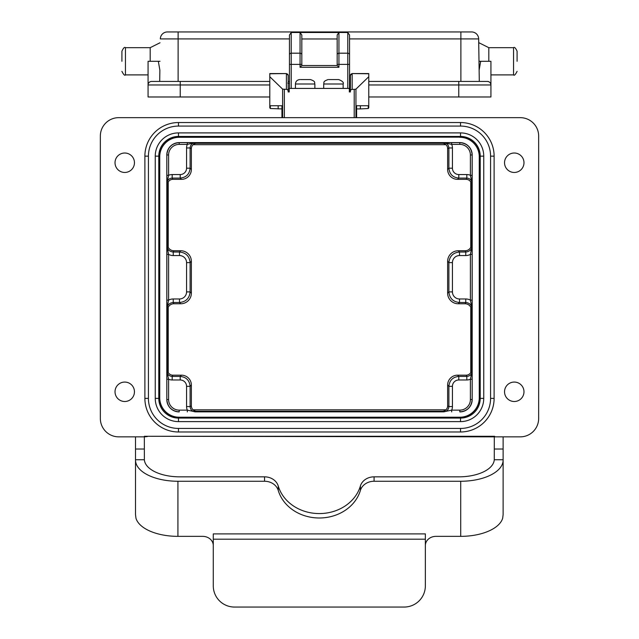 <?xml version="1.0" encoding="UTF-8"?>
<svg xmlns="http://www.w3.org/2000/svg" width="639" height="639" viewBox="0 0 639 639"><rect width="100%" height="100%" fill="white"/><g stroke="black" fill="none" stroke-linecap="round" stroke-linejoin="round"><path stroke-width="0.96" d="M179.184 137.145A19.593 19.593 0 0 0 159.59 156.739L159.59 397.777A19.593 19.593 0 0 0 179.184 417.371L459.816 417.371A19.593 19.593 0 0 0 479.41 397.777L479.41 156.739A19.593 19.593 0 0 0 459.816 137.145L179.184 137.297L459.816 137.145M310.41 143.072L300.106 143.2L310.442 143.032M328.829 142.968L338.726 143.032M166.827 300.122L166.875 245.656L167.506 244.386A6.366 6.366 -63.4 0 0 173.872 250.752L173.233 252.014L179.495 252.014C185.925 252.653 189.463 256.191 190.102 262.621L190.102 291.903C189.463 298.325 185.925 301.864 179.495 302.503L173.233 302.503C169.383 302.886 167.258 305.011 166.875 308.869L166.827 300.122L168.6 300.122A9.897 9.897 63.4 0 1 173.233 298.972L179.495 298.972A7.069 7.069 45 0 0 186.564 291.903L186.564 262.621A7.069 7.069 -45 0 0 179.495 255.552L173.233 255.552A9.897 9.897 -63.4 0 1 168.6 254.394L168.6 300.122L166.875 308.869L167.506 310.131L167.506 369.869A5.304 5.304 -63.4 0 0 172.81 375.173L172.179 376.435L180.206 376.435C186.205 377.034 189.503 380.333 190.102 386.331L190.102 406.556C190.422 409.767 192.187 411.54 195.406 411.859L443.594 411.859C446.813 411.54 448.578 409.767 448.897 406.556L448.897 386.331C449.497 380.333 452.795 377.034 458.794 376.435L466.821 376.435C470.04 376.115 471.806 374.35 472.125 371.131L472.173 379.215L470.4 379.215A8.842 8.834 63.4 0 1 466.821 379.973L458.794 379.973A6.366 6.366 -135 0 0 452.436 386.331L452.436 406.556A8.842 8.834 -153.4 0 1 451.677 410.134L459.8 410.134A10.607 10.607 45 0 0 470.4 399.535L470.4 379.215L472.125 371.131L471.494 369.869L471.494 310.131A6.366 6.366 -63.4 0 0 465.128 303.773L458.235 303.773A10.607 10.607 135 0 1 447.635 293.165L447.635 261.351A10.607 10.607 -135 0 1 458.235 250.752L459.505 252.014L465.767 252.014C469.617 251.63 471.742 249.514 472.125 245.656L472.173 254.394L470.4 254.394A9.897 9.897 63.4 0 1 465.767 255.552L459.505 255.552A7.069 7.069 -135 0 0 452.436 262.621L452.436 291.903A7.069 7.069 135 0 0 459.505 298.972L465.767 298.972A9.897 9.897 -63.4 0 1 470.4 300.122L470.4 254.394L472.125 245.656L471.494 244.386L471.494 184.647A5.304 5.304 -63.4 0 0 470.783 182.003L470.783 247.301A6.366 6.366 63.4 0 0 471.494 244.386M179.495 255.552L179.495 252.014L180.765 250.752L173.872 250.752M180.765 250.752A10.607 10.607 -45 0 1 191.365 261.351L190.102 262.621L186.564 262.621M186.564 291.903L190.102 291.903L191.365 293.165L191.365 261.351M191.365 293.165A10.607 10.607 45 0 1 180.765 303.773L173.872 303.773A6.366 6.366 63.4 0 0 168.217 307.215L168.217 372.513M465.767 255.552L465.767 252.014L465.128 250.752L458.235 250.752M465.128 250.752A6.366 6.366 63.4 0 0 470.783 247.301M178.481 122.544L460.519 122.544A33.595 33.595 0 0 1 494.115 156.132L494.115 398.385A33.595 33.595 0 0 1 460.519 431.98L178.481 431.98A33.595 33.595 0 0 1 144.885 398.385L144.885 156.132A33.595 33.595 0 0 1 178.481 122.544L178.481 126.075A30.057 30.057 0 0 0 148.424 156.132L144.885 156.132M504.538 162.737A9.721 9.721 0 0 0 519.124 171.156A9.721 9.721 0 0 0 519.124 154.318A9.721 9.721 0 0 0 504.538 162.737M115.02 162.737A9.721 9.721 0 0 1 129.597 154.318A9.721 9.721 0 0 1 129.597 171.156A9.721 9.721 0 0 1 115.02 162.737M504.538 391.787A9.721 9.721 0 0 1 519.124 383.368A9.721 9.721 0 0 1 519.124 400.198A9.721 9.721 0 0 1 504.538 391.787M144.382 436.269L494.618 436.269L494.618 436.852L520.274 436.852A18.387 18.379 45 0 0 538.653 418.473L538.653 136.043A18.387 18.379 -45 0 0 520.274 117.664L118.726 117.664A18.387 18.379 -135 0 0 100.347 136.043L100.347 418.473A18.387 18.379 135 0 0 118.726 436.852L144.382 436.852L144.382 436.269L494.618 436.852M115.02 391.787A9.721 9.721 0 0 0 129.597 400.198A9.721 9.721 0 0 0 129.597 383.368A9.721 9.721 0 0 0 115.02 391.787M167.506 244.386L167.506 184.647L166.875 183.385L166.827 175.31L168.6 175.31A8.842 8.834 63.4 0 1 172.179 174.551L180.206 174.551A6.366 6.366 45 0 0 186.564 168.185L186.564 147.96A8.842 8.834 26.6 0 1 187.323 144.382L179.2 144.382A10.607 10.607 -135 0 0 168.6 154.989L168.6 175.31L166.875 183.385C167.194 180.174 168.96 178.401 172.179 178.081L172.81 179.351A5.304 5.304 63.4 0 0 168.217 182.003L168.217 247.301M179.2 410.134L187.323 410.134A8.842 8.834 -26.6 0 1 186.564 406.556L186.564 386.331A6.366 6.366 -45 0 0 180.206 379.973L172.179 379.973A8.842 8.834 -63.4 0 1 168.6 379.215L168.6 399.535A10.607 10.607 135 0 0 179.2 410.134L179.2 411.899A12.373 12.373 135 0 1 166.811 399.551L166.811 154.973A12.373 12.373 -135 0 1 179.184 142.601L459.816 142.601A12.373 12.373 -45 0 1 472.189 154.973L472.189 399.551A12.373 12.373 45 0 1 459.816 411.915L459.8 410.134M167.506 369.869L166.875 371.131L168.6 379.215L166.827 379.215L166.875 371.131C167.194 374.35 168.96 376.115 172.179 376.435L172.179 379.973M451.677 411.899L451.677 410.134L443.594 411.859L442.332 411.22L196.668 411.22L195.406 411.859L187.323 410.134L187.323 411.899M168.217 307.215A6.366 6.366 63.4 0 0 167.506 310.131M442.332 411.22A5.304 5.304 -153.4 0 0 445.934 409.807L193.066 409.807A5.304 5.304 -26.6 0 0 196.668 411.22M168.217 182.003A5.304 5.304 63.4 0 0 167.506 184.647M451.677 142.617L459.8 142.617C467.301 143.368 471.422 147.489 472.173 154.989L472.125 183.385C471.806 180.174 470.04 178.401 466.821 178.081L458.794 178.081C452.795 177.482 449.497 174.183 448.897 168.185L448.897 147.96C448.578 144.749 446.813 142.984 443.594 142.665L451.677 142.617L451.677 144.382A8.842 8.834 153.4 0 1 452.436 147.96L452.436 168.185A6.366 6.366 135 0 0 458.794 174.551L466.821 174.551A8.842 8.834 -63.4 0 1 470.4 175.31L470.4 154.989A10.607 10.607 -45 0 0 459.8 144.382L451.677 144.382L443.594 142.665L442.332 143.296L196.668 143.296A5.304 5.304 26.6 0 0 191.365 148.599L190.102 147.96L190.102 168.185C189.503 174.183 186.205 177.482 180.206 178.081L172.179 178.081L172.179 174.551M472.173 254.394L472.125 308.869C471.742 305.011 469.617 302.886 465.767 302.503L459.505 302.503C453.075 301.864 449.536 298.325 448.897 291.903L448.897 262.621C449.536 256.191 453.075 252.653 459.505 252.014L459.505 255.552M470.783 182.003A5.304 5.304 -63.4 0 0 466.19 179.351L457.532 179.351A9.897 9.897 135 0 1 447.635 169.455L447.635 148.599A5.304 5.304 153.4 0 0 445.934 144.71L193.066 144.71M445.934 144.71A5.304 5.304 153.4 0 0 442.332 143.296M470.783 307.215L470.783 372.513A5.304 5.304 63.4 0 0 471.494 369.869M166.827 175.31L166.827 154.989C167.578 147.489 171.699 143.368 179.2 142.617L195.406 142.665C192.187 142.984 190.422 144.749 190.102 147.96L186.564 147.96M144.382 436.852L147.313 436.565M179.184 137.297A19.442 19.442 0 0 0 159.742 156.739L159.742 397.777A19.442 19.442 0 0 0 179.184 417.219L459.816 417.219A19.442 19.442 0 0 0 479.258 397.777L479.41 397.777M459.816 137.297A19.442 19.442 0 0 1 479.258 156.739L479.258 397.777M186.564 168.185L190.102 168.185L191.365 169.455L191.365 148.599M191.365 169.455A9.897 9.897 45 0 1 181.468 179.351L172.81 179.351M445.934 409.807A5.304 5.304 -153.4 0 0 447.635 405.925L447.635 385.069A9.897 9.897 -135 0 1 457.532 375.173L458.794 376.435L458.794 379.973M466.821 379.973L466.821 376.435L466.19 375.173L457.532 375.173M466.19 375.173A5.304 5.304 63.4 0 0 470.783 372.513M180.206 379.973L180.206 376.435L181.468 375.173L172.81 375.173M181.468 375.173A9.897 9.897 -45 0 1 191.365 385.069L190.102 386.331L186.564 386.331M186.564 406.556L190.102 406.556L191.365 405.925L191.365 385.069M191.365 405.925A5.304 5.304 -26.6 0 0 193.066 409.807M166.827 254.394L168.6 254.394L166.875 245.656C167.258 249.514 169.383 251.63 173.233 252.014L173.233 255.552M196.668 143.296L195.406 142.665L187.323 144.382L187.323 142.617M471.494 310.131L472.125 308.869L470.4 300.122L472.173 300.122M471.494 184.647L472.125 183.385L470.4 175.31L472.173 175.31M494.618 436.269L491.687 436.565M425.358 545.538A10.607 9.186 0 0 1 435.966 536.353L460.711 536.353L460.711 481.255L374.079 481.255A14.138 12.245 0 0 0 360.388 490.432A42.414 36.735 180 0 1 319.316 517.989A42.414 36.735 180 0 1 278.245 490.432A14.138 12.245 0 0 0 264.554 481.255L177.93 481.255L177.93 536.353A42.414 21.207 180 0 1 135.971 518.261L135.508 514.611L135.508 460.04A42.414 21.207 0 0 0 177.93 481.255M460.711 481.255A42.414 21.207 -0 0 0 503.125 460.04L503.125 514.611L502.669 518.261A42.414 21.207 180 0 1 460.711 536.353M213.274 545.538A10.607 9.186 0 0 0 202.667 536.353L177.93 536.353M144.342 436.852L144.366 459.737A35.345 17.676 180 0 0 179.695 476.838L264.554 476.838A14.138 12.245 0 0 1 278.245 486.015A42.414 36.735 180 0 0 319.316 513.572A42.414 36.735 180 0 0 360.388 486.015A14.138 12.245 0 0 1 374.079 476.838L458.946 476.838A35.345 17.676 180 0 0 494.274 459.737L503.125 459.737L503.125 436.852M135.508 436.852L135.508 460.04M234.481 607.05A21.207 21.207 0 0 1 213.274 585.843L213.274 533.892L425.358 533.892L425.358 585.843A21.207 21.207 0 0 1 404.152 607.05L234.481 607.05M494.29 436.82L494.274 459.737M328.797 142.96L338.694 143.072M338.063 143.2L338.638 142.976L338.063 143.2M332.256 142.92L328.781 143.2M309.787 143.2L310.362 142.976L309.787 143.2M303.98 142.92L300.498 143.2M301.824 54.786A1.765 1.597 180 0 0 300.058 53.189L300.058 32.501L291.224 32.501L291.224 64.371L301.824 64.371L301.824 35.009L301.824 65.529L337.176 65.529L337.176 35.009L338.942 32.501L300.058 32.501L301.824 35.009M178.113 31.95L178.113 38.915L160.333 38.915A7.069 7.069 0 0 1 167.402 31.95L471.598 31.95A7.069 7.069 0 0 1 478.667 38.915L479.29 81.433L478.715 42.629L478.994 61.288L490.928 61.288L490.928 84.971A3.538 3.538 0 0 0 487.397 81.433C489.538 81.648 490.72 82.83 490.928 84.971L368.767 84.971M337.176 64.371L338.942 64.371L338.942 53.189L347.776 53.189L347.776 32.501L338.942 32.501L338.942 53.189A1.765 1.597 180 0 0 337.176 54.786M269.794 84.971L180.238 84.971L180.238 96.984L269.794 96.984L148.072 96.968L148.072 61.288L158.32 61.288L159.87 70.146L159.71 81.433L178.113 81.433L178.113 38.915L289.459 38.915L289.459 64.371L289.459 35.033L291.224 32.501M347.776 32.501L349.541 35.033L349.541 91.952M301.824 65.529L300.058 67.295L300.058 53.189L291.224 53.189A1.765 1.597 0 0 0 289.459 54.786M347.776 88.414L347.776 64.371L338.942 64.371L338.942 67.295L337.176 65.529M159.71 81.433L159.87 70.146M150.189 61.288L150.189 47.677L160.006 42.773M479.13 70.146L480.68 61.288M490.928 74.899L513.556 74.899L513.556 47.677L488.811 47.677L488.811 61.288M458.762 81.433L458.762 96.968L368.767 96.968L490.928 96.968A3.179 3.179 0 0 1 490.576 96.984A3.179 3.179 0 0 0 490.928 96.968A3.179 3.179 0 0 1 490.225 96.968A3.179 3.179 0 0 0 490.928 96.968L490.928 84.971A3.538 3.538 0 0 0 487.397 81.433L368.767 81.433M460.887 31.95L460.887 38.915L349.541 38.915L349.541 64.371L347.776 64.371L347.776 53.189A1.765 1.597 -0 0 1 349.541 54.786M289.459 88.414L289.459 64.371L291.224 64.371L291.224 88.414M471.598 31.95A7.069 7.069 0 0 1 478.667 38.915L478.994 61.288M180.238 81.433L180.238 84.971L148.072 84.971A3.538 3.538 0 0 1 151.603 81.433L269.794 81.433M288.173 81.433L289.459 81.433M349.541 81.433L350.388 81.433M148.775 96.968A3.179 3.179 0 0 1 148.072 96.968A3.179 3.179 0 0 0 148.775 96.968M517.087 61.288L517.087 51.216L517.087 61.288M121.913 61.288L121.913 51.216L121.913 61.288M350.388 82.407L350.388 91.952L350.388 75.33L350.388 83.206L349.541 83.206M288.173 91.169A1.789 1.765 -90 0 0 286.408 89.38L286.408 73.765A1.765 1.741 -0 0 1 288.173 75.506L288.173 91.952L289.235 91.952L289.235 88.414L349.325 88.414L349.325 91.952L350.388 91.952M281.951 108.918L270.313 108.518L269.794 107.735L269.794 73.565L286.408 73.565L288.173 75.33M354.206 117.664L354.206 89.38L352.153 89.38A1.789 1.765 90 0 0 350.388 91.169M354.206 89.38L355.947 89.125L355.947 117.664M368.767 73.765L352.153 73.565L368.767 73.565L368.767 76.728L355.947 89.125M282.614 117.664L282.614 89.125L286.408 89.38M368.767 76.728L368.767 107.735L368.256 108.518L368.256 105.739L356.618 105.739L356.618 117.664M282.614 89.125L269.794 76.728M288.173 91.952L288.173 89.652M270.313 108.518L270.313 105.739L281.951 105.739L281.951 117.664M368.256 108.518L360.388 108.918L360.388 105.739L356.618 105.739M356.618 108.918L360.388 108.918M278.173 108.918L278.173 105.739L281.951 105.739M328.829 79.579L338.726 79.579L328.829 79.579M300.554 79.579L310.442 79.579L300.554 79.579M483.747 156.132L480.216 156.132L480.216 398.385L480.216 156.132A19.697 19.697 0 0 0 460.519 136.442L178.481 136.442A19.697 19.697 0 0 0 158.784 156.132L158.784 398.385L158.784 156.132L155.253 156.132A23.228 23.228 0 0 1 178.481 132.904L460.519 132.904A23.228 23.228 0 0 1 483.747 156.132L483.747 398.385A23.228 23.228 0 0 1 460.519 421.612L178.481 421.612A23.228 23.228 0 0 1 155.253 398.385L155.253 156.132M178.481 421.612L178.481 418.082A19.697 19.697 0 0 1 158.784 398.385A19.697 19.697 0 0 0 178.481 418.082L460.519 418.082A19.697 19.697 0 0 0 480.216 398.385A19.697 19.697 0 0 1 460.519 418.082L460.519 421.612M166.811 154.973L168.6 154.989M179.2 411.899C171.699 411.157 167.578 407.035 166.827 399.535L166.827 379.215M470.4 154.989L472.189 154.973M472.173 379.215L472.173 399.535C471.422 407.035 467.301 411.157 459.8 411.899M181.468 179.351L180.206 178.081L180.206 174.551M447.635 405.925L448.897 406.556L452.436 406.556M452.436 386.331L448.897 386.331L447.635 385.069M465.128 303.773L465.767 302.503L465.767 298.972M459.505 298.972L459.505 302.503L458.235 303.773M447.635 293.165L448.897 291.903L452.436 291.903M452.436 262.621L448.897 262.621L447.635 261.351M466.19 179.351L466.821 178.081L466.821 174.551M458.794 174.551L458.794 178.081L457.532 179.351M447.635 169.455L448.897 168.185L452.436 168.185M452.436 147.96L448.897 147.96L447.635 148.599M180.765 303.773L179.495 302.503L179.495 298.972M173.233 298.972L173.233 302.503L173.872 303.773M179.2 142.617L179.2 144.382M168.6 399.535L166.827 399.535M472.173 399.535L470.4 399.535M459.8 142.617L459.8 144.382M264.554 476.838L264.554 481.255M144.366 459.737L135.508 459.737M278.245 486.015L278.245 490.432M360.388 486.015L360.388 490.432M374.079 476.838L374.079 481.255M425.358 539.196L213.274 539.196M494.29 449.025L503.125 449.025M144.342 449.025L135.508 449.025M337.176 38.971L301.824 38.971M160.333 38.915A7.069 7.069 0 0 1 167.402 31.95M478.667 38.915L460.887 38.915L460.887 81.433M338.942 67.295L300.058 67.295M158.32 61.288L160.006 61.288M148.072 74.899L125.444 74.899L125.444 47.677L150.189 47.677M151.603 81.433A3.538 3.538 0 0 0 148.072 84.971M350.388 75.506A1.765 1.741 -0 0 1 352.153 73.765L352.153 89.38M284.355 89.38L284.355 117.664M286.408 73.565L269.794 73.765M338.726 79.579C342.48 81.065 343.95 82.535 343.143 83.997L323.701 83.997C324.46 82.75 322.224 81.576 328.119 79.579M310.442 79.579C316.345 81.576 314.108 82.75 314.867 83.997L295.426 83.997C295.681 81.313 297.159 79.843 299.843 79.579M494.115 156.132L490.576 156.132A30.057 30.057 0 0 0 460.519 126.075L460.519 122.544M460.519 126.075L178.481 126.075M494.115 398.385L490.576 398.385L490.576 156.132M460.519 431.98L460.519 428.442A30.057 30.057 0 0 0 490.576 398.385M148.424 156.132L148.424 398.385L144.885 398.385M178.481 431.98L178.481 428.442L460.519 428.442M148.424 398.385A30.057 30.057 0 0 0 178.481 428.442M178.481 132.904L178.481 136.442A19.697 19.697 0 0 0 158.784 156.132M480.216 156.132A19.697 19.697 0 0 0 460.519 136.442L460.519 132.904M483.747 398.385L480.216 398.385M158.784 398.385L155.253 398.385M289.459 83.206L288.173 83.206M488.811 47.677L478.994 42.773M458.762 96.984L490.576 96.984M180.238 96.984L148.424 96.984L180.238 96.984M513.556 74.899C514.227 75.873 515.409 74.699 517.087 71.36M513.556 47.677C514.411 46.783 515.593 47.957 517.087 51.216M125.444 74.899C124.773 75.873 123.591 74.699 121.913 71.36M125.444 47.677C124.589 46.783 123.407 47.957 121.913 51.216M287.814 83.206L288.173 82.407M352.153 73.565L350.388 75.33M323.701 83.997L323.701 88.414M343.143 83.997L343.143 88.414M295.426 83.997L295.426 88.414M314.867 83.997L314.867 88.414"/></g></svg>
